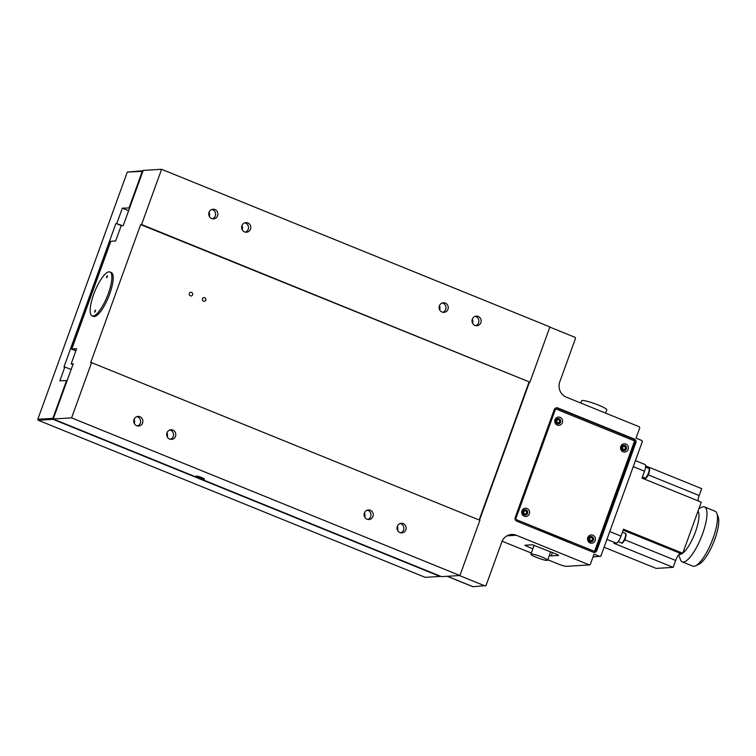 <?xml version="1.0" encoding="UTF-8"?>
<svg xmlns="http://www.w3.org/2000/svg" width="756" height="756" viewBox="0 0 756 756"><rect width="100%" height="100%" fill="white"/><g stroke="black" fill="none" stroke-linecap="round" stroke-linejoin="round"><path stroke-width="1.13" d="M205.783 300.132A1.852 1.758 -93.5 0 1 204.252 301.313A1.852 1.758 -93.5 0 1 202.495 298.79A1.852 1.758 -93.5 0 1 204.025 297.618A1.852 1.758 -93.5 0 1 205.783 300.132M192.619 294.783A1.852 1.758 -93.5 0 1 191.088 295.965A1.852 1.758 -93.5 0 1 189.331 293.451A1.852 1.758 -93.5 0 1 190.862 292.27A1.852 1.758 -93.5 0 1 192.619 294.783M204.262 479.257A4.441 0.576 -160.1 0 0 204.489 479.162A4.441 0.576 -160.1 0 0 201.105 477.338A4.441 0.576 -160.1 0 0 196.362 476.044A4.441 0.576 -160.1 0 0 196.135 476.138A4.441 0.576 -160.1 0 0 199.518 477.962A4.441 0.576 -160.1 0 0 204.262 479.257M400.16 523.511A4.81 4.574 -93.5 0 1 400.737 532.81M405.877 529.824A4.81 4.574 -93.5 0 1 401.89 532.895A4.81 4.574 -93.5 0 1 397.316 526.346A4.81 4.574 -93.5 0 1 401.304 523.284A4.81 4.574 -93.5 0 1 405.877 529.824M367.255 510.149A4.81 4.574 -93.5 0 1 367.822 519.448M372.963 516.461A4.81 4.574 -93.5 0 1 368.985 519.533A4.81 4.574 -93.5 0 1 364.411 512.993A4.81 4.574 -93.5 0 1 368.389 509.922A4.81 4.574 -93.5 0 1 372.963 516.461M169.798 429.994A4.81 4.574 -93.5 0 1 170.365 439.293M175.505 436.306A4.81 4.574 -93.5 0 1 171.527 439.378A4.81 4.574 -93.5 0 1 166.953 432.838A4.81 4.574 -93.5 0 1 170.932 429.767A4.81 4.574 -93.5 0 1 175.505 436.306M136.883 416.632A4.81 4.574 -93.5 0 1 137.46 425.93M142.601 422.944A4.81 4.574 -93.5 0 1 138.613 426.015A4.81 4.574 -93.5 0 1 134.039 419.476A4.81 4.574 -93.5 0 1 138.027 416.405A4.81 4.574 -93.5 0 1 142.601 422.944M475.155 316.348A4.81 4.574 -93.5 0 1 475.722 325.647M480.863 322.661A4.81 4.574 -93.5 0 1 476.885 325.732A4.81 4.574 -93.5 0 1 472.311 319.183A4.81 4.574 -93.5 0 1 476.289 316.121A4.81 4.574 -93.5 0 1 480.863 322.661M442.241 302.986A4.81 4.574 -93.5 0 1 442.818 312.285M447.958 309.298A4.81 4.574 -93.5 0 1 443.97 312.37A4.81 4.574 -93.5 0 1 439.397 305.83A4.81 4.574 -93.5 0 1 443.385 302.759A4.81 4.574 -93.5 0 1 447.958 309.298M244.783 222.831A4.81 4.574 -93.5 0 1 245.36 232.13M250.501 229.144A4.81 4.574 -93.5 0 1 246.513 232.215A4.81 4.574 -93.5 0 1 241.939 225.675A4.81 4.574 -93.5 0 1 245.927 222.604A4.81 4.574 -93.5 0 1 250.501 229.144M211.878 209.469A4.81 4.574 -93.5 0 1 212.445 218.767M217.586 215.781A4.81 4.574 -93.5 0 1 213.608 218.853A4.81 4.574 -93.5 0 1 209.034 212.313A4.81 4.574 -93.5 0 1 213.012 209.242A4.81 4.574 -93.5 0 1 217.586 215.781M472.405 318.947A8.146 7.74 -93.5 0 1 472.68 323.398M439.491 305.594A8.146 7.74 -93.5 0 1 439.765 310.036M242.033 225.43A8.146 7.74 -93.5 0 1 242.307 229.881M209.129 212.077A8.146 7.74 -93.5 0 1 209.403 216.518M161.576 169.287L143.205 170.412L123.2 225.657L121.14 225.789L115.64 240.975L110.811 241.277L71.82 348.998L75.931 350.671L71.82 348.998L110.357 241.306L71.357 349.026L76.639 348.705L71.14 363.891L73.209 363.768L53.213 419.013L71.584 417.879L91.58 362.634L90.663 362.691L140.654 224.589L141.58 224.532L161.576 169.287L549.905 326.923L529.909 382.167L141.58 224.532M140.654 224.589L529.909 382.167M364.505 512.757A8.146 7.74 -93.5 0 1 364.77 517.198M397.41 526.11A8.146 7.74 -93.5 0 1 397.684 530.561M91.58 362.634L479.909 520.279L459.913 575.524L71.584 417.879M53.213 419.013L441.542 576.648L459.913 575.524M167.048 432.593A8.146 7.74 -93.5 0 1 167.322 437.044M134.133 419.24A8.146 7.74 -93.5 0 1 134.407 423.681M71.14 363.891L72.907 364.609M92.818 316.027A23.701 6.7 -67.9 0 0 109.686 294.008A23.701 6.7 -67.9 0 0 110.546 272.358M479.134 519.958L528.992 382.224M142.865 171.347L127.291 172.066L37.8 419.287L52.863 418.361L53.043 419.325L38.206 420.241L425.222 577.348L440.058 576.441L53.043 419.325M67.123 380.58L59.866 380.797L64.865 366.981L71.121 369.523M64.865 366.981L63.939 367.038L115.933 223.407L121.716 225.751M115.933 223.407L122.633 225.694M116.859 223.351L122.359 208.155L128.614 210.697M122.359 208.155L129.616 207.947M127.291 172.066L143.035 170.733L142.355 171.139L129.106 207.739M66.613 380.381L52.863 418.361L53.374 418.559M37.8 419.287L38.206 420.241M440.058 576.441L440.55 576.252M75.865 350.86L71.357 349.026M625.373 448.497A1.521 1.446 86.5 0 0 623.936 446.437A1.521 1.446 86.5 0 0 622.679 447.401A1.521 1.446 86.5 0 0 624.116 449.461A1.521 1.446 86.5 0 0 625.373 448.497M592.373 539.652A1.521 1.446 86.5 0 0 590.937 537.582A1.521 1.446 86.5 0 0 589.68 538.555A1.521 1.446 86.5 0 0 591.126 540.616A1.521 1.446 86.5 0 0 592.373 539.652M526.563 512.927A1.521 1.446 86.5 0 0 525.118 510.867A1.521 1.446 86.5 0 0 523.861 511.831A1.521 1.446 86.5 0 0 525.307 513.9A1.521 1.446 86.5 0 0 526.563 512.927M559.553 421.782A1.521 1.446 86.5 0 0 558.117 419.712A1.521 1.446 86.5 0 0 556.86 420.686A1.521 1.446 86.5 0 0 558.297 422.746A1.521 1.446 86.5 0 0 559.553 421.782M593.006 556.974L600.859 556.123L642.354 441.495L641.948 440.54L636.023 438.13L639.774 427.773L639.368 426.819L566.31 397.165A11.85 11.264 -93.5 0 1 559.78 381.837L575.524 338.329L575.118 337.374L549.839 327.112M547.788 559.752L558.419 564.061A6.662 0.86 -160.1 0 0 566.405 566.338L589.368 564.93L590.275 564.505L594.027 554.148L599.952 556.548M502.116 541.211L531.307 553.061M552.456 552.523L551.237 555.887L558.59 555.433L556.879 554.309L532.262 544.745L524.758 545.265L532.829 548.847M551.237 555.887L549.338 555.471M589.368 564.93L516.31 535.267L506.992 535.843M447.079 576.252A7.409 2.098 -67.9 0 0 447.363 576.289L473.039 586.713L486.032 585.55L501.786 542.043A11.85 11.264 -93.5 0 1 511.585 534.492A11.85 11.264 -93.5 0 1 516.31 535.267M485.125 585.966L459.459 575.552L447.363 576.289M593.933 552.409A2.958 2.816 86.5 0 0 595.926 550.595L596.843 550.538A2.958 2.816 -93.5 0 1 593.214 552.23L516.868 521.234A2.958 2.816 -93.5 0 1 515.233 517.406L554.224 409.686A2.958 2.816 -93.5 0 1 557.862 407.985L556.936 408.042A2.958 2.816 86.5 0 0 556.218 407.862M595.926 550.595L634.927 442.865A2.958 2.816 86.5 0 0 633.292 439.038L556.936 408.042M596.843 550.538L635.843 442.808L634.927 442.865M633.292 439.038L634.208 438.981A2.958 2.816 -93.5 0 1 635.843 442.808M634.208 438.981L557.862 407.985M571.328 541.976A14.808 14.08 -93.5 0 1 569.098 541.287L540.143 529.531A14.808 14.08 -93.5 0 1 538.045 528.463M529.446 382.196L479.521 520.119M679.172 554.195L679.219 554.214A23.701 6.7 -67.9 0 0 682.611 553.269M682.81 553.127A23.701 6.7 -67.9 0 0 693.243 537.355A23.701 6.7 -67.9 0 0 698.015 511.113M678.642 554.8L680.466 559.695A29.626 8.373 -67.9 0 0 682.252 561.84A29.626 8.373 -67.9 0 0 699.782 540.776A29.626 8.373 -67.9 0 0 704.535 506.945A29.626 8.373 -67.9 0 0 701.757 507.238L698.931 508.58M682.252 561.84L692.789 566.121A29.626 8.373 -67.9 0 0 695.567 565.828A29.626 8.373 -67.9 0 0 710.309 545.048A29.626 8.373 -67.9 0 0 716.858 513.371A29.626 8.373 -67.9 0 0 715.072 511.226L704.535 506.945M716.858 513.371L718.2 516.972A26.658 7.541 112.1 0 1 712.303 545.482A26.658 7.541 112.1 0 1 699.035 564.184L695.567 565.828M106.596 276.781L106.539 277.735L107.324 276.63L107.371 275.675L106.596 276.781M94.727 311.217L94.67 312.171L95.454 311.066L95.511 310.111L94.727 311.217M93.262 295.558A23.701 6.7 112.1 0 1 109.941 271.971A23.701 6.7 112.1 0 1 108.788 292.288A23.701 6.7 112.1 0 1 92.109 315.885A23.701 6.7 112.1 0 1 93.262 295.558M560.064 417.331A4.149 3.941 86.5 0 0 554.98 419.703A4.149 3.941 86.5 0 0 557.267 425.07A4.149 3.941 86.5 0 0 562.351 422.698A4.149 3.941 86.5 0 0 560.064 417.331M557.304 423.719A2.665 2.533 -93.5 0 1 555.84 420.27A2.665 2.533 -93.5 0 1 559.109 418.748A2.665 2.533 -93.5 0 1 560.574 422.188A2.665 2.533 -93.5 0 1 557.304 423.719M625.883 444.055A4.149 3.941 86.5 0 0 620.799 446.427A4.149 3.941 86.5 0 0 623.086 451.786A4.149 3.941 86.5 0 0 628.17 449.414A4.149 3.941 86.5 0 0 625.883 444.055M623.124 450.434A2.665 2.533 -93.5 0 1 621.659 446.985A2.665 2.533 -93.5 0 1 624.928 445.464A2.665 2.533 -93.5 0 1 626.393 448.913A2.665 2.533 -93.5 0 1 623.124 450.434M592.884 535.201A4.149 3.941 86.5 0 0 587.799 537.573A4.149 3.941 86.5 0 0 590.086 542.94A4.149 3.941 86.5 0 0 595.17 540.568A4.149 3.941 86.5 0 0 592.884 535.201M590.124 541.589A2.665 2.533 -93.5 0 1 588.659 538.14A2.665 2.533 -93.5 0 1 591.929 536.618A2.665 2.533 -93.5 0 1 593.394 540.058A2.665 2.533 -93.5 0 1 590.124 541.589M527.064 508.486A4.149 3.941 86.5 0 0 521.98 510.858A4.149 3.941 86.5 0 0 524.267 516.225A4.149 3.941 86.5 0 0 529.351 513.853A4.149 3.941 86.5 0 0 527.064 508.486M524.314 514.864A2.665 2.533 -93.5 0 1 522.84 511.425A2.665 2.533 -93.5 0 1 526.11 509.894A2.665 2.533 -93.5 0 1 527.575 513.343A2.665 2.533 -93.5 0 1 524.314 514.864M515.592 519.353L594.566 551.408L634.567 440.928L555.584 408.864L515.592 519.353M648.279 474.881L699.158 495.539L701.662 488.631L645.605 465.876M699.158 495.539A7.409 2.098 -67.9 0 0 698.072 500.869M635.437 460.602L645.01 464.486A7.409 2.098 112.1 0 1 644.518 471.205L642.014 478.113L701.256 502.164L682.753 553.26L680.457 553.401A7.409 2.098 -67.9 0 0 675.666 560.451L624.777 539.793M604.072 547.25L656.17 568.399L673.161 567.359L675.666 560.451M609.761 531.553L621.016 536.117L623.52 529.209L682.753 553.26M621.016 536.117A7.409 2.098 112.1 0 1 616.225 543.167L613.929 543.309L673.161 567.359M580.873 403.071L581.714 400.765A13.334 1.72 19.9 0 1 582.394 400.5A13.334 1.72 19.9 0 1 596.626 404.365A13.334 1.72 19.9 0 1 606.775 409.846L605.594 413.107M531.355 554.016A8.883 1.143 19.9 0 1 540.842 556.596A8.883 1.143 19.9 0 1 547.609 560.253A8.883 1.143 19.9 0 1 547.146 560.432A8.883 1.143 19.9 0 1 537.658 557.852A8.883 1.143 19.9 0 1 530.892 554.195A8.883 1.143 19.9 0 1 531.355 554.016M527.083 545.067L526.63 546.323M644.518 471.205L633.254 466.641M623.18 530.154L680.457 553.401M616.225 543.167L606.917 539.387M642.411 477.027L644.877 478.019A5.188 1.465 -67.9 0 0 648.431 473.124A5.188 1.465 -67.9 0 0 648.78 468.418C649.782 468.446 649.82 470.1 648.903 473.388A4.441 1.257 112.1 0 1 645.86 477.622M624.938 538.036A5.188 1.465 -67.9 0 0 625.278 533.33C626.289 533.358 626.327 535.012 625.401 538.3C623.568 542.326 622.226 543.866 621.385 542.931A5.188 1.465 -67.9 0 0 624.938 538.036M625.363 538.31A4.441 1.257 112.1 0 1 622.358 542.534M447.212 576.308L472.812 586.694M111.255 272.5L109.941 271.971M93.423 316.414L92.109 315.885M550.67 551.795L547.609 560.253M534.161 545.17L530.892 554.195M645.558 467.113L648.78 468.418M648.903 473.388C647.06 477.414 645.718 478.954 644.877 478.019M622.443 532.177L625.278 533.33M618.162 541.627L621.385 542.931"/></g></svg>
